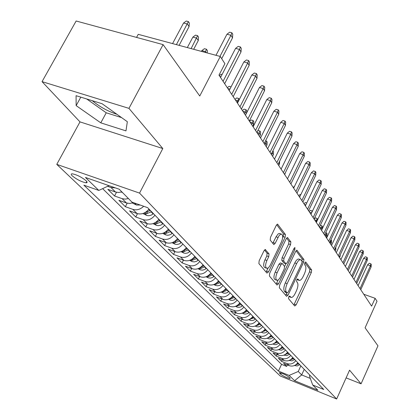 <?xml version="1.0" encoding="UTF-8"?>
<svg xmlns="http://www.w3.org/2000/svg" width="420" height="420" viewBox="0 0 420 420"><rect width="100%" height="100%" fill="white"/><g stroke="black" fill="none" stroke-linecap="round" stroke-linejoin="round"><path stroke-width="0.63" d="M288.729 296.887L288.535 298.673L294.719 305.996L296.142 304.857L311.336 272.47L311.635 269.955L305.802 262.07L304.81 262.815L304.6 264.611L305.371 265.645C306.285 267.44 305.97 270.16 304.427 273.803L303.151 276.518C301.812 279.2 300.51 280.502 299.25 280.434L297.665 278.917L296.804 279.778L296.604 281.573L297.392 282.566C298.337 284.319 298.032 287.028 296.478 290.698L295.187 293.438C293.8 296.205 292.457 297.544 291.16 297.439L289.621 296.006L288.729 296.887M92.253 100.684C99.661 106.775 107.888 111.316 116.939 114.298M72.319 175.922C76.996 179.639 81.596 181.934 86.116 182.8C87.428 182.779 87.413 182.091 86.063 180.731C81.443 177.025 76.839 174.709 72.245 173.801C70.88 173.817 70.907 174.521 72.319 175.922M265.624 249.648L265.346 249.48L263.986 250.777L259.156 260.767L258.893 263.576L266.915 273.074L268.511 271.919L285.127 237.284L285.416 234.533L277.552 224.133L276.26 225.383L270.501 237.305L270.223 240.125L273.856 244.597L275.168 243.327L278.933 235.862L280.224 234.512L281.416 234.124C283.117 235.09 283.122 237.715 281.421 241.994L270.454 264.841C269.236 267.22 268.028 268.37 266.826 268.301C265.193 267.293 265.214 264.695 266.894 260.51L268.753 256.651L269.026 253.874L265.167 249.491M346.112 377.885L361.069 383.822L377.958 345.833L365.09 327.794L377.018 301.261L375.133 298.316L371.616 306.133L218.988 75.127L224.9 63.693L220.285 56.474L138.233 34.33L136.558 37.412M128.945 108.36L42.042 81.643L79.994 121.889L162.803 148.538L128.945 108.36L163.107 44.625L199.752 96.002L220.285 56.474M162.803 148.538L139.545 193.1L336.641 399L280.224 375.968L56.768 164.367L139.545 193.1M361.069 383.822L349.571 370.178L336.641 399M279.62 285.164L279.347 287.794L286.556 296.326L288.026 295.181L303.634 262.127L303.933 259.55L296.887 250.204L295.664 251.428L279.62 285.164M276.995 285.007L269.399 276.008L269.666 273.294L286.219 238.754L287.48 237.521L290.855 241.878L290.561 244.582L283.978 258.373L283.694 261.062L286.004 263.844L287.275 262.589L294.058 248.351L294.919 247.496L294.893 249.475L278.528 283.857L276.995 285.007M42.042 81.643L76.141 21L163.107 44.625M115.295 187.866L110.99 187.509L115.511 192.029L107.825 189.331L114.539 195.983L116.482 192.302M128.425 198.534L125.192 199.138L122.157 198.671L126.493 203.007L118.923 200.324L125.365 206.703L127.192 203.217M143.698 206.267C140.301 209.454 136.689 210.488 132.867 209.375L137.03 213.539L129.575 210.872L135.76 216.998L137.482 213.685M154.964 215.224C151.578 219.377 147.641 220.857 143.152 219.655L147.152 223.65L139.808 221.004L145.751 226.889L147.383 223.729M164.635 225.209C161.322 229.289 157.453 230.727 153.032 229.53L156.875 233.373L149.641 230.743L155.358 236.408L156.907 233.384M173.933 234.806C170.688 238.812 166.887 240.219 162.535 239.027L166.231 242.723L159.101 240.109L164.609 245.564L166.078 242.666M182.873 244.041C179.697 247.978 175.964 249.354 171.675 248.168L175.24 251.727L168.21 249.128L173.513 254.384L174.914 251.606M191.489 252.934C188.375 256.804 184.706 258.148 180.479 256.966L183.913 260.395L176.983 257.817L182.096 262.883L183.435 260.216M199.789 261.508C196.739 265.309 193.132 266.621 188.963 265.445L192.276 268.753L185.441 266.196L190.376 271.079L191.651 268.522M207.795 269.771C204.803 273.509 201.254 274.796 197.148 273.625L200.34 276.817L193.604 274.276L198.361 278.99L199.584 276.528M215.518 277.746C212.583 281.421 209.092 282.681 205.044 281.516L208.126 284.597L201.479 282.077L206.078 286.629L207.244 284.261M222.973 285.443C220.096 289.06 216.657 290.294 212.667 289.133L215.644 292.11L209.087 289.611L213.533 294.01L214.652 291.732M230.176 292.877C227.351 296.441 223.97 297.649 220.033 296.499L222.91 299.371L216.442 296.893L220.736 301.145L221.807 298.951M237.137 300.069C234.365 303.576 231.032 304.757 227.152 303.613L229.934 306.395L223.555 303.938L227.708 308.049L228.737 305.933M243.873 307.02C241.148 310.475 237.867 311.63 234.04 310.495L236.728 313.189L230.433 310.748L234.454 314.732L235.441 312.69M250.394 313.75C247.711 317.147 244.482 318.286 240.702 317.158L243.311 319.762L237.095 317.347L240.991 321.2L241.936 319.231M256.699 320.266C254.069 323.615 250.887 324.728 247.154 323.61L249.679 326.13L243.547 323.731L247.317 327.469L248.231 325.563M262.815 326.576C260.227 329.873 257.087 330.971 253.407 329.858L255.853 332.304L249.795 329.926L253.454 333.548L254.331 331.706M268.737 332.693C266.191 335.942 263.104 337.019 259.466 335.916L261.839 338.284L255.859 335.927L259.408 339.439L260.253 337.659M274.486 338.625C271.976 341.828 268.931 342.883 265.346 341.786L267.645 344.085L261.739 341.749L265.183 345.156L265.997 343.434M280.056 344.379C277.594 347.54 274.586 348.574 271.047 347.487L273.278 349.718L267.44 347.398L270.784 350.711L271.572 349.041M285.464 349.965C283.038 353.078 280.077 354.097 276.581 353.015L278.749 355.183L272.979 352.884L276.229 356.097L276.985 354.48M290.719 355.388C288.33 358.459 285.406 359.457 281.951 358.386L284.056 360.491L278.36 358.213L281.516 361.337L287.17 363.605C290.582 364.67 293.47 363.683 295.822 360.654M282.245 359.767L281.516 361.337M289.984 378.053L288.881 376.987C285.506 374.671 282.329 373.228 279.368 372.656L280.618 374.236C284.009 376.551 287.17 377.984 290.105 378.546L289.984 378.053M108.985 185.661L98.81 190.433L83.89 185.167L278.429 371.07L289.123 375.417L298.252 371.474L300.851 365.846M98.81 190.433L85.465 177.46L119.238 189.236L131.99 202.141L147.635 207.659L323.746 389.487L312.711 385.004L317.882 390.233L294.599 380.735L289.123 375.417M102.622 188.643L281.552 364.366L286.655 366.424L283.589 363.389L289.217 365.652C292.614 366.713 295.481 365.736 297.822 362.717M281.951 358.386L276.229 356.097M276.581 353.015L270.784 350.711M271.047 347.487L265.183 345.156M265.346 341.786L259.408 339.439M259.466 335.916L253.454 333.548M253.407 329.858L247.317 327.469M247.154 323.61L240.991 321.2M240.702 317.158L234.454 314.732M234.04 310.495L227.708 308.049M227.152 303.613L220.736 301.145M220.033 296.499L213.533 294.01M212.667 289.133L206.078 286.629M205.044 281.516L198.361 278.99M197.148 273.625L190.376 271.079M188.963 265.445L182.096 262.883M180.479 256.966L173.513 254.384M171.675 248.168L164.609 245.564M162.535 239.027L155.358 236.408M153.032 229.53L145.751 226.889M143.152 219.655L135.76 216.998M132.867 209.375L125.365 206.703M122.157 198.671L114.539 195.983M110.99 187.509L107.583 186.317M298.252 371.474L301.67 374.923L310.312 378.415M304.238 369.343L301.67 374.923L294.599 380.735M309.824 375.107L309.425 375.979L312.711 385.004M79.994 121.889L56.768 164.367M375.133 298.316L363.767 294.257M287.359 364.901L286.655 366.424M281.552 364.366L278.429 371.07M284.056 360.491C287.495 361.562 290.404 360.57 292.777 357.509M278.749 355.183C282.23 356.26 285.175 355.252 287.584 352.149M273.278 349.718C276.801 350.805 279.788 349.776 282.24 346.631M267.645 344.085C271.215 345.182 274.244 344.132 276.733 340.945M261.839 338.284C265.456 339.386 268.527 338.32 271.058 335.087M255.853 332.304C259.518 333.412 262.631 332.325 265.204 329.044M249.679 326.13C253.391 327.248 256.552 326.141 259.172 322.812M243.311 319.762C247.07 320.885 250.278 319.762 252.94 316.381M236.728 313.189C240.539 314.318 243.799 313.168 246.509 309.74M229.934 306.395C233.793 307.534 237.106 306.358 239.862 302.878M222.91 299.371C226.821 300.52 230.181 299.324 232.99 295.785M215.644 292.11C219.613 293.265 223.025 292.042 225.887 288.445M208.126 284.597C212.147 285.757 215.618 284.508 218.531 280.854M200.34 276.817C204.424 277.982 207.947 276.707 210.919 272.995M192.276 268.753C196.413 269.929 199.999 268.627 203.028 264.847M183.913 260.395C188.113 261.576 191.762 260.243 194.849 256.399M175.24 251.727C179.503 252.908 183.209 251.548 186.359 247.637M166.231 242.723C170.562 243.915 174.332 242.519 177.55 238.544M156.875 233.373C161.27 234.57 165.113 233.142 168.394 229.094M147.152 223.65C151.615 224.852 155.521 223.388 158.876 219.266M137.03 213.539C141.561 214.741 145.546 213.239 148.974 209.039M126.493 203.007L129.838 203.459L133.371 202.629M115.511 192.029L118.577 192.491L121.847 191.877M76.073 95.681L76.151 105.625L100.79 122.85L125.974 130.883L127.339 121.706L102.086 103.724L76.073 95.681M86.709 98.973L106.234 112.796L121.569 117.595M106.234 112.796L100.79 122.85M80.813 97.146L76.151 105.625M288.913 296.552L290.923 297.355M296.935 279.526L298.972 280.334M293.864 304.978L309.54 271.829L309.834 269.315L304.889 262.658M301.969 261.088L302.096 258.904L296.053 250.766M285.695 295.312L286.944 292.919M287.123 292.945L288.157 292.147L301.896 263.072L302.101 261.261L300.536 259.675C299.271 259.634 297.974 260.941 296.641 263.587L287.149 283.621C285.553 287.385 285.254 290.147 286.256 291.905L287.123 292.945L285.526 292.357M299.035 259.151L298.688 259.03C297.423 258.983 296.121 260.284 294.788 262.93L296.641 263.587M285.285 292.268L284.413 291.228C283.406 289.464 283.7 286.703 285.296 282.944L294.788 262.93M286.624 238.082L288.96 241.227L290.855 241.878M285.894 263.802L283.889 263.025L281.81 260.389L282.088 257.702L288.671 243.925L288.96 241.227M285.883 263.797L284.603 266.49M278.197 279.93L276.654 283.169L278.528 283.857M277.1 272.78C275.478 276.812 275.431 279.321 276.948 280.303C278.103 280.376 279.274 279.237 280.471 276.885L284.225 268.994L284.508 266.333L282.429 263.713L282.188 263.56L280.896 264.826L277.1 272.78L275.205 272.097C273.588 276.124 273.541 278.633 275.069 279.615L276.691 280.208M280.413 262.93L279.006 264.149L280.896 264.826M275.205 272.097L279.006 264.149M276.139 283.994L276.654 283.169M266.522 268.191L264.899 267.608C263.261 266.595 263.277 264.002 264.957 259.817L266.816 255.964L267.089 253.186L264.49 249.979M279.893 233.599L279.038 233.489L278.03 234.045L276.056 236.801L277.988 237.473M272.774 243.395L276.056 236.801M282.655 237.788L283.211 236.628L283.5 233.877L276.68 224.7M266.065 272.06L268.217 267.855M294.399 365.547L297.26 365.962L299.723 364.681M295.318 365.085L298.788 363.72M298.195 363.106L296.62 364.119M340.184 254.877L340.111 256.252L339.512 257.544M340.111 256.252L339.78 255.754M360.034 288.608L370.424 265.781L367.589 264.81L369.29 263.272L370.865 263.807L370.424 265.781L371.117 266.931L360.759 289.7M367.589 264.81L358.087 285.658M370.865 263.807L371.249 264.448L371.117 266.931M289.275 360.392L291.895 360.901L294.745 359.546M290.189 359.94L293.785 358.554M293.176 357.924L291.496 358.99M335.811 247.034L335.832 249.748L335.223 251.05M335.832 249.748L335.081 248.603M284.004 355.089L286.739 355.635L289.632 354.265M284.918 354.637L288.64 353.241M288.015 352.595L286.219 353.703M330.913 239.789L331.574 240.545L331.433 243.054L330.624 241.831L330.005 243.159M331.128 239.862L330.624 241.831L330.046 241.637M331.433 243.054L330.813 244.377M278.57 349.624L281.426 350.217L284.361 348.82M279.605 349.109L283.343 347.77M282.697 347.104L280.791 348.264M325.705 232.633L326.592 232.927L327.049 233.63L326.907 236.177L326.078 234.916L325.447 236.255M326.592 232.927L326.078 234.916L324.833 234.497M326.907 236.177L326.277 237.515M272.979 343.996L274.496 344.594L275.961 344.642L278.933 343.219M273.866 343.57L277.882 342.137M277.221 341.45L275.195 342.657M322.198 229.021L321.394 227.797L320.754 229.152M320.329 225.257L321.925 225.792L321.394 227.797L319.436 227.141M321.925 225.792L322.397 226.511L322.261 228.89M355.945 282.413L366.503 259.303L363.636 258.321L365.363 256.767L366.954 257.313L366.503 259.303L367.217 260.484L356.685 283.542M363.636 258.321L353.971 279.431M366.954 257.313L367.353 257.969L367.217 260.484M351.734 276.045L362.471 252.635L359.567 251.654L361.321 250.078L362.933 250.625L362.471 252.635L363.206 253.848L352.501 277.205M359.567 251.654L349.745 273.031M362.933 250.625L363.342 251.302L363.206 253.848M347.403 269.488L358.318 245.779L355.378 244.787L357.163 243.196L358.796 243.747L358.318 245.779L359.074 247.028L348.191 270.68M355.378 244.787L345.387 266.443M358.796 243.747L359.216 244.445L359.074 247.028M342.941 262.731L354.044 238.712L351.068 237.72L352.879 236.114L354.532 236.665L354.044 238.712L354.821 239.999L343.754 263.965M351.068 237.72L340.904 259.654M354.532 236.665L354.968 237.384L354.821 239.999M267.209 338.2L268.842 338.846L270.328 338.893L273.341 337.449M268.102 337.78L272.26 336.331M271.577 335.622L269.425 336.882M316.985 221.093L316.575 220.469L315.924 221.844M314.108 219.098L315.494 217.901L317.116 218.442L316.575 220.469L314.575 219.802M317.116 218.442L317.567 219.875M338.342 255.775L349.645 231.441L346.626 230.438L348.474 228.816L350.149 229.367L349.645 231.441L350.443 232.764L339.181 257.045M346.626 230.438L336.289 252.667M350.149 229.367L350.59 230.108L350.443 232.764M261.261 332.22L263.014 332.923L264.516 332.966L266.012 332.54L267.582 331.495M262.154 331.805L266.464 330.346M265.755 329.616L263.477 330.923M311.603 212.914L309.587 212.252M309.115 211.538L310.522 210.331L312.401 211.234M311.624 212.872L312.17 210.872M333.606 248.609L345.109 223.944L342.053 222.936L343.928 221.298L345.623 221.855L345.109 223.944L345.933 225.309L334.472 249.916M342.053 222.936L331.527 245.464M345.623 221.855L346.085 222.616L345.933 225.309M255.124 326.051L256.641 326.729L258.531 326.855L260.043 326.424L261.634 325.358M256.715 325.227L256.489 325.705L260.484 324.172M259.754 323.416L257.334 324.781M305.823 204.918L304.442 204.466M303.97 203.753L305.403 202.535L306.757 202.97M328.724 241.216L340.431 216.216L337.334 215.208L339.245 213.544L340.967 214.106L340.431 216.216L341.281 217.623L329.611 242.56M337.334 215.208L326.623 238.035M340.967 214.106L341.439 214.893L341.281 217.623M248.792 319.688L250.803 320.512L252.347 320.549L253.885 320.108L255.502 319.027M249.701 319.274L254.315 317.804M253.565 317.026L250.997 318.439M299.838 196.67L299.145 196.445M298.667 195.725L300.121 194.492L300.788 194.707M323.683 233.588L335.612 208.247L332.472 207.233L334.415 205.553L336.157 206.115L335.612 208.247L336.488 209.701L324.602 234.98M332.472 207.233L321.557 230.375M336.157 206.115L336.646 206.923L336.488 209.701M242.246 313.115L244.031 313.919L245.574 314.076L247.527 313.588L249.175 312.491M243.175 312.701L243.826 312.821L247.947 311.225M247.17 310.422L244.456 311.887M293.197 187.446L294.525 186.322M318.486 225.719L330.635 200.025L327.453 199.001L329.432 197.305L331.196 197.867L330.635 200.025L331.538 201.521L319.431 227.157M327.453 199.001L316.334 222.469M331.196 197.867L331.7 198.707L331.538 201.521M235.489 306.327L237.416 307.199L238.98 307.356L240.965 306.857L242.634 305.744M236.428 305.907L237.184 306.059L241.369 304.432M240.566 303.602L237.694 305.119M313.115 217.591L325.495 191.531L322.271 190.507L324.287 188.79L326.078 189.357L325.495 191.531L326.429 193.079L314.092 219.072M322.271 190.507L310.942 214.305M326.078 189.357L326.597 190.218L326.429 193.079M228.496 299.308L230.58 300.253L232.166 300.41L234.181 299.901L235.877 298.767M229.462 298.882L230.323 299.072L234.57 297.413M233.741 296.557L230.701 298.121M285.469 172.526L284.707 174.599M307.566 209.197L320.187 182.763L316.916 181.734L318.969 179.996L320.786 180.563L320.187 182.763L321.158 184.364L308.579 210.725M316.916 181.734L305.371 205.868M320.786 180.563L321.321 181.456L321.158 184.364M221.261 292.052L223.508 293.076L225.12 293.228L227.167 292.709L228.895 291.554M222.259 291.617L223.225 291.842L227.54 290.157M226.679 289.27L223.472 290.887M279.652 161.149L279.484 164.062L278.744 165.569M279.484 164.062L278.759 162.965M301.833 200.513L314.701 173.696L311.383 172.667L313.478 170.909L315.32 171.476L314.701 173.696L315.704 175.35L302.878 202.099M311.383 172.667L299.607 197.153M315.32 171.476L315.877 172.4L315.704 175.35M213.775 284.54L215.817 285.532L217.833 285.8L219.912 285.269L221.666 284.093M214.809 284.093L215.88 284.366L220.264 282.644M219.377 281.726L215.985 283.395M272.906 150.827L273.514 151.762L273.331 154.707L272.202 152.996L271.446 154.528M272.853 150.932L272.202 152.996L271.882 152.896M273.331 154.707L272.58 156.24M206.021 276.764L208.241 277.841L210.289 278.114L212.399 277.568L214.184 276.37M207.091 276.308L208.278 276.628L212.735 274.869M211.811 273.919L208.231 275.641M265.577 140.774L266.516 141.057L267.162 142.044L266.973 145.042L265.808 143.267L265.036 144.821M266.516 141.057L265.808 143.267L264.532 142.879M266.973 145.042L266.207 146.596M197.988 268.706L200.398 269.881L202.477 270.149L204.619 269.588L206.435 268.37M199.101 268.233L200.403 268.611L204.934 266.816M203.978 265.829L200.198 267.603M257.838 130.594L259.917 130.972L260.589 131.995L260.395 135.041L259.187 133.203L258.4 134.778M259.917 130.972L259.187 133.203L256.904 132.515M260.395 135.041L259.613 136.616M189.651 260.353L192.271 261.628L194.376 261.896L196.56 261.319L198.408 260.08M190.822 259.865L192.239 260.305L196.849 258.468M195.857 257.45L191.872 259.271M249.506 121.322L251.207 119.973L253.092 120.53L253.785 121.59L253.585 124.682L252.336 122.782L251.533 124.383M253.092 120.53L252.336 122.782L250.016 122.094M253.585 124.682L252.782 126.284M181.004 251.69L183.839 253.071L185.535 253.349L187.766 252.929L190.082 251.48M182.238 251.176L183.776 251.685L188.465 249.811M187.435 248.75L183.225 250.619M246.283 113.573L245.238 111.988L244.414 113.615M242.372 110.523L244.104 109.153L246.02 109.715L245.238 111.988L242.886 111.3M246.02 109.715L246.74 110.812L246.598 112.943M172.016 242.697L175.093 244.188L176.815 244.466L179.078 244.036L181.44 242.555M173.329 242.156L174.988 242.744L179.76 240.823M178.694 239.72L174.253 241.642M238.324 101.472L237.878 100.8L237.038 102.448M234.974 99.33L236.749 97.944L238.686 98.501L237.878 100.8L235.494 100.107M238.686 98.501L239.337 99.487M162.682 233.352L166.005 234.969L167.759 235.247L170.058 234.801L172.463 233.289M164.078 232.78L165.863 233.452L170.72 231.488M169.612 230.344L164.929 232.312M229.934 89.103L227.824 88.505M227.304 87.717L229.115 86.315L231.079 86.872M152.975 223.634L156.566 225.383L158.345 225.661L160.687 225.199L163.133 223.661M154.466 223.031L156.377 223.797L161.322 221.786M160.167 220.6L155.237 222.611M220.92 76.755L219.865 76.456M219.34 75.668L221.193 74.251L222.085 74.498M142.868 213.528L146.748 215.418C148.937 216.043 151.069 215.539 153.132 213.901L153.436 213.644M144.475 212.877L146.512 213.754L151.547 211.696M150.35 210.457L145.142 212.52M132.337 203.002L136.531 205.044L140.191 205.034M206.241 52.684L205.543 51.629L201.831 50.626L201.432 51.387M201.831 50.626L204.414 48.688L206.477 49.24L205.144 52.39M206.477 49.24L207.344 50.568L207.181 52.941M121.359 192.034L122.603 192.644M192.875 37.102L195.521 35.138L197.615 35.69L198.518 37.07L198.277 40.572L196.649 38.099L192.875 37.102L187.325 47.581M197.615 35.69L191.1 48.599M198.277 40.572L193.678 49.292M183.55 23.021L186.265 21.037L188.391 21.583L189.331 23.021L189.079 26.591L187.383 24.014L183.55 23.021L172.567 43.596M188.391 21.583L176.405 44.63M189.079 26.591L179.099 45.36M295.901 191.536L309.031 164.325L305.666 163.291L307.802 161.511L309.666 162.083L309.031 164.325L310.065 166.036L296.982 193.174M305.666 163.291L293.654 188.134M309.666 162.083L310.244 163.034L310.065 166.036M289.758 182.243L303.161 154.628L299.749 153.589L301.928 151.788L303.823 152.36L303.161 154.628L304.232 156.398L290.881 183.944M299.749 153.589L287.485 178.804M303.823 152.36L304.416 153.347L304.232 156.398M283.406 172.625L297.087 144.585L293.622 143.546L295.843 141.724L297.769 142.296L297.087 144.585L298.195 146.417L284.566 174.379M293.622 143.546L281.101 169.145M297.769 142.296L298.384 143.32L298.195 146.417M276.817 162.655L290.792 134.185L287.275 133.145L289.543 131.297L291.496 131.875L290.792 134.185L291.942 136.085L278.019 164.477M287.275 133.145L274.491 159.133M291.496 131.875L292.136 132.935L291.942 136.085M269.987 152.318L284.272 123.407L280.702 122.362L283.017 120.493L284.996 121.07L284.272 123.407L285.464 125.375L271.236 154.208M280.702 122.362L267.635 148.754M284.996 121.07L285.658 122.168L285.464 125.375M262.899 141.593L277.505 112.224L273.877 111.179L276.244 109.284L278.255 109.862L277.505 112.224L278.738 114.266L264.196 143.551M273.877 111.179L260.521 137.986M278.255 109.862L278.943 111.001L278.738 114.266M255.544 130.457L270.48 100.616L266.795 99.572L269.215 97.655L271.262 98.233L270.48 100.616L271.761 102.737L256.888 132.494M266.795 99.572L253.134 126.808M271.262 98.233L271.971 99.414L271.761 102.737M247.9 118.892L263.183 88.562L259.445 87.512L261.917 85.575L263.991 86.153L263.183 88.562L264.516 90.762L249.296 121.007M259.445 87.512L245.464 115.201M263.991 86.153L264.731 87.381L264.516 90.762M239.951 106.859L255.602 76.031L251.8 74.986L254.331 73.022L256.442 73.6L255.602 76.031L256.988 78.32L241.406 109.058M251.8 74.986L237.484 103.126M256.442 73.6L257.208 74.876L256.988 78.32M231.683 94.343L247.716 62.995L243.852 61.95L246.44 59.965L248.582 60.538L247.716 62.995L249.155 65.378L233.195 96.632M243.852 61.95L229.184 90.562M248.582 60.538L249.386 61.866L249.155 65.378M223.067 81.307L239.5 49.424L235.573 48.384L238.224 46.368L240.408 46.946L239.5 49.424L241.007 51.907L224.648 83.695M235.573 48.384L220.542 77.485M240.408 46.946L241.238 48.326L241.007 51.907M219.975 56.396L230.947 35.28L226.952 34.246L229.666 32.209L231.887 32.781L230.947 35.28L232.512 37.868L221.708 58.7M226.952 34.246L215.98 55.314M231.887 32.781L232.754 34.225L232.512 37.868M287.17 363.605L289.217 365.652M281.18 373.028L280.618 374.236M279.736 372.656L279.5 373.17M288.971 296.468L290.561 297.056M296.993 279.431L298.599 280.009M305.529 261.975L305.802 262.07M309.834 269.315L311.635 269.955M309.54 271.829L311.336 272.47M294.341 304.185L296.142 304.857M296.714 250.215L297.134 250.362M302.096 258.904L303.933 259.55M302.216 261.628L303.634 262.127M286.193 294.504L288.026 295.181M285.296 282.944L287.149 283.621M284.413 291.228L286.256 291.905M287.296 237.536L287.752 237.694M288.671 243.925L290.561 244.582M282.088 257.702L283.978 258.373M281.81 260.389L283.694 261.062M283.889 263.025L285.768 263.692M293.717 249.065L294.893 249.475M267.089 253.186L269.026 253.874M266.816 255.964L268.753 256.651M264.957 259.817L266.894 260.51M273.231 242.655L275.168 243.327M277.358 224.154L277.856 224.322M283.5 233.877L285.416 234.533M283.211 236.628L285.127 237.284M266.595 271.226L268.511 271.919M298.578 363.899L299.512 364.865M297.659 362.954L297.985 363.29M289.443 360.323L289.732 360.617M293.575 358.738L294.536 359.73M292.614 357.745L292.961 358.108M284.204 355L284.545 355.352M288.425 353.425L289.411 354.449M287.417 352.391L287.794 352.779M278.806 349.524L279.206 349.933M283.122 347.959L284.141 349.01M282.072 346.873L282.476 347.293M273.247 343.88L273.709 344.353M277.662 342.326L278.712 343.408M276.56 341.192L276.995 341.639M267.519 338.069L268.044 338.604M272.034 336.525L273.116 337.638M270.884 335.339L271.346 335.816M268.501 337.544L268.375 337.811M261.613 332.073L262.206 332.677M266.233 330.54L267.351 331.695M265.025 329.301L265.524 329.81M262.7 331.485L262.521 331.853M255.518 325.889L256.19 326.566M260.253 324.371L261.403 325.558M258.988 323.069L259.518 323.62M249.228 319.505L249.974 320.26M254.079 318.008L255.266 319.231M252.756 316.643L253.323 317.226M250.546 318.764L250.257 319.363M242.734 312.911L243.563 313.756M247.706 311.435L248.929 312.701M246.32 310.002L246.923 310.632M244.178 312.086L243.826 312.821M236.024 306.101L236.943 307.031M241.122 304.642L242.387 305.949M239.668 303.145L240.319 303.812M237.61 305.183L237.184 306.059M229.089 299.061L230.097 300.09M234.318 297.628L235.631 298.977M232.796 296.058L233.489 296.772M230.79 298.106L230.323 299.072M221.917 291.779L223.025 292.908M227.283 290.372L228.638 291.769M225.687 288.724L226.422 289.485M223.713 290.84L223.225 291.842M214.494 284.245L215.707 285.479M220.007 282.865L221.408 284.314M218.327 281.137L219.114 281.946M216.395 283.322L215.88 284.366M206.803 276.444L208.131 277.788M212.473 275.095L213.922 276.591M210.709 273.278L211.549 274.144M208.819 275.536L208.278 276.628M198.839 268.359L200.282 269.824M204.666 267.047L206.167 268.595M202.818 265.141L203.71 266.06M200.97 267.472L200.403 268.611M190.585 259.98L192.155 261.571M196.576 258.704L198.135 260.311M194.633 256.699L195.584 257.68M192.838 259.109L192.239 260.305M182.018 251.281L183.724 253.013M188.181 250.047L189.803 251.716M186.139 247.942L187.157 248.987M184.406 250.435L183.776 251.685M173.119 242.256L174.972 244.13M179.477 241.064L181.157 242.797M177.324 238.849L178.406 239.967M175.655 241.427L174.988 242.744M163.879 232.874L165.884 234.911M170.425 231.735L172.174 233.536M168.168 229.404L169.318 230.591M166.567 232.071L165.863 233.452M154.271 223.125L156.44 225.325M161.028 222.038L162.839 223.913M158.645 219.581L159.873 220.852M157.122 222.348L156.377 223.797M144.275 212.977L146.622 215.355M151.247 211.953L153.132 213.901M148.738 209.365L150.045 210.714M147.304 212.226L146.512 213.754M134.458 203.007L136.4 204.981M86.788 181.55L86.116 182.8M285.421 292.352L287.207 293.013M298.688 259.03L300.536 259.675M280.303 262.889L282.188 263.56M279.489 233.462L281.416 234.124"/></g></svg>
